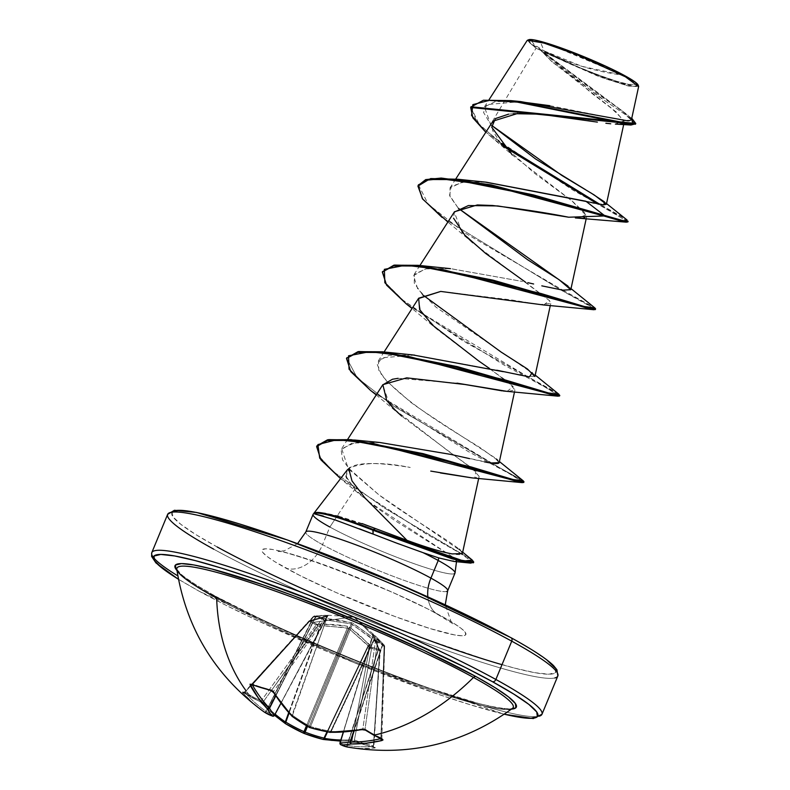 <?xml version="1.0" encoding="UTF-8"?>
<svg xmlns="http://www.w3.org/2000/svg" width="790" height="790" viewBox="0 0 790 790"><rect width="100%" height="100%" fill="white"/><g stroke="black" fill="none" stroke-linecap="round" stroke-linejoin="round"><path stroke-width="0.59" stroke-dasharray="3.95 2.96" d="M330.269 732.409A1.58 0.988 91.3 0 0 331.178 731.471L330.684 731.303A208.965 192.543 140.4 0 1 310.539 726.563L352.389 624.386L373.996 640.483A1.58 1.096 -45.4 0 1 375.783 639.851L380.622 642.942L353.782 616.802L313.818 622.323L353.782 616.802L380.622 642.942L384.078 644.995L375.803 636.394L372.446 633.985L379.585 649.597L371.399 647.069L359.983 635.525L349.743 627.23L347.462 626.273C340.401 624.979 331.375 624.219 320.375 623.981L316.158 624.939L317.185 624.357L310.263 620.545A1.58 0.918 83.1 0 0 309.907 620.486L309.216 621.404L310.263 620.545L328.334 615.469L323.051 615.232L313.877 616.457L314.746 615.943L322.932 618.471L322.024 618.975L323.801 620.219L322.932 618.471L325.727 618.491L338.495 620.002L352.3 622.915L374.964 639.13A1.58 0.602 129.3 0 0 373.67 639.93L330.684 731.303L373.67 639.93L373.996 640.483L331.178 731.471A209.587 150.86 -54.1 0 0 362.867 728.765A1.58 0.879 -100.6 0 1 362.61 729.456A1.58 0.879 -100.6 0 1 362.284 729.674A1.58 0.879 79.4 0 0 362.61 729.456A1.58 0.879 79.4 0 0 362.867 728.765L365.039 729.071A1.58 1.116 -56.7 0 0 365.424 730.158A1.58 1.116 123.3 0 1 365.039 729.071L377.501 642.231A1.58 0.652 -171.8 0 0 375.349 641.816L362.867 728.765A209.587 150.86 125.9 0 1 331.178 731.471L373.996 640.483L375.349 641.816L362.867 728.765L365.039 729.071A209.469 122.361 79.3 0 0 373.058 733.91A1.58 1.155 -61.2 0 0 373.551 735.046A1.58 1.155 118.8 0 1 373.058 733.91A209.469 122.361 79.3 0 0 381.145 737.929A1.58 1.195 -66 0 0 381.758 739.124A1.58 1.195 114 0 1 381.145 737.929A209.469 122.361 -100.7 0 1 373.058 733.91A209.469 122.361 -100.7 0 1 365.039 729.071L377.501 642.231L384.355 645.993L381.145 737.929L384.088 646.615L382.637 645.232L354.137 730.997L382.637 645.232L377.916 639.782L373.018 635.723L343.423 732.103L372.929 635.812L377.758 646.753M378.479 648.758L378.627 649.341A1.58 0.997 -35.8 0 0 378.746 648.205A1.58 0.997 -35.8 0 0 378.39 647.948L377.976 647.198A1.58 1.343 160.5 0 1 378.479 648.758A1.58 1.343 -19.5 0 0 377.976 647.198L372.544 634.271A1.58 1.422 147.9 0 1 372.929 635.812L372.929 635.812A1.58 1.422 -32.1 0 0 372.544 634.271L372.732 634.074A1.58 1.432 -58.5 0 1 373.018 635.723A1.58 1.432 121.5 0 0 372.732 634.074L382.271 643.218A1.58 1.392 139.5 0 0 382.054 643.02A1.58 1.392 -40.5 0 1 382.419 644.729A1.58 1.392 139.5 0 0 382.281 643.228L382.735 643.692A1.58 1.027 133.7 0 0 382.627 643.613A1.58 1.027 -46.3 0 1 382.745 643.702A1.58 1.027 -46.3 0 1 382.637 645.232A1.58 1.027 133.7 0 0 382.745 643.702L384.078 644.995A1.58 1.027 -46.2 0 1 384.187 645.094A1.58 1.027 -46.2 0 1 384.088 646.615L384.078 644.995L384.355 645.993A1.58 1.126 -57.3 0 0 384.078 644.995L377.146 641.194A1.58 1.185 114.6 0 1 377.501 642.231L377.146 641.194L375.349 641.816A1.58 1.096 -45.4 0 1 377.146 641.194L375.783 639.851A1.58 1.096 134.6 0 0 373.996 640.483L375.349 641.816L377.501 642.231L384.355 645.993L384.088 646.615L384.671 646.289L380.879 738.66A209.587 154.573 111.5 0 1 380.77 738.68A209.587 154.573 -68.5 0 0 380.879 738.66L384.088 646.615L382.419 644.729L353.742 731.056L382.419 644.729L373.018 635.723L340.036 742.916A208.965 69.569 105.1 0 0 346.948 745.217A208.965 69.569 -74.9 0 1 340.036 742.916L372.929 635.812L378.627 649.341L347.225 745.385L378.627 649.341L379.812 650.99L373.482 746.234A209.587 138.931 -79.5 0 1 347.225 745.385L378.479 648.758L346.948 745.217A1.58 1.491 -80.6 0 0 348.104 747.162L361.228 748.515L374.559 748.012L375.398 747.715L374.45 747.31A211.049 150.821 86 0 1 364.812 744.782A211.049 150.821 86 0 1 355.283 741.395A211.049 150.821 -94 0 0 364.812 744.782A1.58 1.067 -72.8 0 1 364.486 744.753A1.58 1.067 -72.8 0 1 363.864 743.321A209.469 149.685 86 0 1 354.404 739.963A1.58 1.047 111.9 0 0 354.907 741.346A1.58 1.047 111.9 0 0 355.283 741.395L350.898 740.704L340.52 741.05M373.67 639.93A1.58 0.602 -50.7 0 1 374.964 639.13L353.416 623.458L351.145 622.51L322.932 618.471L314.746 615.943L328.334 615.469L310.263 620.545A1.58 1.145 -65.7 0 0 309.305 621.177L245.078 692.04A209.469 138.625 137.5 0 0 261.184 700.898L316.158 624.939L309.305 621.177L245.078 692.04L309.216 621.404L311.349 621.147L266.042 711.365A209.587 150.86 125.9 0 1 244.91 692.356L308.939 620.989L244.673 691.892L243.113 692.317L259.752 701.471A1.58 1.136 113.6 0 1 259.436 701.234A211.049 139.672 -42.5 0 1 251.052 697.106A211.049 139.672 -42.5 0 1 243.202 692.317L242.411 691.991L242.955 692.86L253.007 703.159L262.102 710.506A211.167 152.006 125.9 0 1 242.955 692.86A1.58 1.086 139.4 0 0 244.91 692.356A1.58 1.086 -40.6 0 1 242.955 692.86M176.812 569.383A182.006 18.476 -157.5 0 0 216.658 598.178A211.167 154.455 -61.2 0 0 251.052 697.106A211.167 154.455 118.8 0 1 245.897 690.539M512.651 708.245A182.006 18.476 -157.5 0 1 395.602 677.553A182.006 18.476 -157.5 0 1 216.658 598.178A182.006 18.476 -157.5 0 0 384.059 673.208A182.006 18.476 -157.5 0 0 508.74 709.45M511.495 709.114A184.732 18.753 22.5 0 1 384.641 672.073A184.732 18.753 22.5 0 1 215.324 596.144L267.494 622.421L298.63 636.621L331.573 650.822L397.795 677.02L428.526 688.021L479.382 703.722L497.552 707.82L511.495 709.114M544.043 50.856L581.805 66.311L622.352 75.03L550.028 44.724L540.459 42.087L544.043 50.856A55.488 5.629 -157.5 0 0 549.129 53.552A55.488 5.629 -157.5 0 0 614.008 80.422A55.488 5.629 -157.5 0 0 622.352 75.03A422.334 308.92 118.8 0 1 581.805 66.311A422.334 308.92 118.8 0 1 544.043 50.856L534.326 44.803L532.055 41.514L537.575 41.485L550.028 44.724L567.536 50.738L587.434 58.608L622.352 75.03L632.059 81.084L634.331 84.372L628.82 84.402L616.358 81.163L598.85 75.149L578.961 67.278L544.043 50.856M638.537 86.021L625.443 76.818L565.245 50.224L538.582 41.593L527.108 40.557L536.015 48.249L490.649 124.366L491.647 125.403L490.649 124.366L536.015 48.249L540.656 50.343L536.015 48.249L527.404 40.28M528.312 40.023A59.497 6.044 -157.5 0 0 541.209 49.987A59.497 6.044 -157.5 0 0 600.005 76.038A59.497 6.044 -157.5 0 0 638.034 85.913L638.221 85.488M172.082 512.157A207.997 21.113 -157.5 0 0 217.171 546.966L244.248 561.157L275.917 576.552L310.974 592.539L348.064 608.527L422.63 638.034L488.25 660.568L514.497 668.093L534.958 672.705L548.843 674.226L555.627 672.596L555.034 667.886M438.193 614.739A33.595 24.569 118.8 0 1 427.834 596.865A33.595 24.569 -61.2 0 0 438.193 614.739M447.673 590.782A76.788 7.791 22.5 0 1 446.597 591.493A76.788 7.791 22.5 0 1 395.089 577.046A76.788 7.791 22.5 0 1 322.547 544.665A33.595 24.569 118.8 0 1 286.059 568.227A110.383 11.208 -157.5 0 0 429.908 628.514A110.383 11.208 -157.5 0 0 441.827 616.319A110.383 11.208 -157.5 0 0 297.968 556.032A110.383 11.208 -157.5 0 0 286.059 568.227A33.595 24.569 -61.2 0 0 322.547 544.665A76.788 7.791 22.5 0 1 305.789 532.006A76.788 7.791 22.5 0 0 322.547 544.665L329.855 527.029L337.231 515.88L329.855 527.029A76.788 7.791 -157.5 0 0 402.396 559.409A76.788 7.791 -157.5 0 0 453.904 573.846A76.788 7.791 -157.5 0 0 454.981 573.135M347.106 470.119L346.158 476.518L354.809 489.326L337.231 515.88L354.809 489.326L371.972 504.287L394.25 520.116L451.505 556.16L456.6 560.742L456.502 561.68M362.087 523.563L340.895 516.848L324.542 513.293L314.884 513.243C321.076 512.562 328.423 513.411 336.925 515.801M338.811 516.285L375.546 528.589M349.012 469.675L349.358 468.144C356.646 462.239 376.939 462.012 410.237 467.463C383.14 462.012 362.847 462.239 349.358 468.144L346.04 476.074M456.6 560.742L453.816 561.423M454.211 573.757A76.788 7.791 22.5 0 1 403.285 559.735A76.788 7.791 22.5 0 1 329.855 527.029A76.788 7.791 -157.5 0 1 313.255 514.122M394.664 542.394L373.097 534.109M170.61 512.424A211.167 21.429 -157.5 0 0 213.734 549.188A211.167 21.429 -157.5 0 0 413.219 638.231A211.167 21.429 -157.5 0 0 554.856 677.948A211.167 21.429 22.5 0 1 413.219 638.231A211.167 21.429 22.5 0 1 213.734 549.188M538.997 716.234A211.167 21.429 22.5 0 1 397.36 676.526A211.167 21.429 22.5 0 1 197.875 587.474A211.167 21.429 -157.5 0 0 397.36 676.526A211.167 21.429 -157.5 0 0 538.997 716.234M635.535 123.813L626.697 115.508L604.399 100.37L551.114 60.919L540.656 50.343L593.26 94.464L616.2 111.933L624.248 121.917L621.997 123.674M621.167 123.862L618.126 124.119M617.059 124.129L615.351 124.089M605.861 123.25L610.739 123.773M597.388 122.114L593.971 121.611M588.056 120.712L583.445 120.011M577.174 119.053L572.454 118.342M566.005 117.404L560.841 116.683M554.58 115.873L549.297 115.251M532.282 113.74L526.979 113.493M522.437 113.405L517.717 113.454M492.97 121.137L492.535 130.528L500.584 143.099L534.573 173.286L571.713 200.749L586.773 216.065L584.738 217.704M583.919 217.892L581.104 218.149M578.892 218.139L578.142 218.109M454.477 211.76L453.549 218.198M525.459 282.129L549.494 300.635L550.758 303.459L539.61 304.594L511.327 299.914L440.721 291.421M418.433 298.571L420.537 311.102L437.512 329.687L478.661 360.941L507.96 381.837L514.942 389.924L507.94 391.435M503.22 391.001L502.213 390.872M394.763 409.645L448.868 451.574L471.275 467.591L479.135 476.37L474.81 477.96L472.045 477.891M349.348 468.164L351.728 480.429L364.536 497.473M462.397 553.474L460.205 550.117C449.125 540.251 404.964 514.685 378.795 494.738L347.926 467.581L341.665 448.7L355.283 442.548L381.768 442.657L450.823 454.418M450.883 454.428L490.827 463.009M499.162 462.644L494.481 457.519C463.197 436.988 410.849 403.888 408.193 399.997L386.666 381.096L378.766 370.243L378.41 360.793L389.105 355.382L412.992 354.967M503.289 371.695L522.97 375.922L534.86 376.445M422.611 294.798L414.296 283.205L414.217 274.347L426.264 268.719L451.13 268.719L522.615 281.487L450.478 268.659L425.148 268.896L413.555 275.671L417.713 288.943L436.041 307.201L535.205 375.092M527.809 282.662L533.625 283.985M458.427 208.343L450.014 196.522L450.033 187.882L462.041 182.263L485.514 182.135M585.864 201.223L590.703 202.378M594.04 203.149L597.793 203.948M600.242 204.403L603.244 204.827M520.689 101.584L486.719 104.606L483.549 112.457L490.649 124.366L484.408 106.907L495.241 101.643L516.107 101.219M550.067 105.722L624.811 120.673L631.437 119.754L622.481 110.946L598.07 94.306L543.283 51.982L603.422 78.151L628.623 86.12L638.626 86.614M632.109 118.698L540.903 50.451L552.013 61.748L610.956 107.707L624.159 120.702L615.035 124.079M543.362 114.619L537.951 114.135M513.342 113.671L508.612 114.155M503.704 146.565L491.795 137.371L512.216 154.88L572.641 201.45L586.605 214.683L577.895 218.099M627.615 221.496L597.447 203.879M491.795 137.371L485.82 132.246L573.145 190.272L612.872 212.411L627.813 222.01M631.072 118.46L627.823 115.083L540.982 50.55L597.99 96.074L625.522 114.659L635.476 124.208M628.119 221.289L620.94 216.114L599.896 204.343L627.102 220.045M501.107 143.701L476.617 121.858L470.968 106.749M627.981 120.88L628.968 120.86M631.447 119.705L631.358 119.033M638.616 86.268L628.504 86.09L597.398 75.919L543.283 51.982L627.823 115.083M470.83 107.114L479.57 125.176L511.653 151.295L599.896 204.343M590.811 192.869L585.43 189.62M446.597 591.493A76.788 7.791 22.5 0 1 395.089 577.046A76.788 7.791 22.5 0 1 322.547 544.665M547.105 660.262L532.144 650.032L510.705 637.579A207.997 21.113 -157.5 0 1 502.006 664.667M483.638 623.379L451.969 607.994M305.256 546.512L270.654 534.129M213.389 516.453L192.928 511.841M172.26 511.95L172.842 516.66L180.772 524.284L195.742 534.514L217.171 546.966M441.827 616.319L453.203 622.925L461.143 628.356L465.35 632.395L465.666 634.903L462.071 635.762L454.694 634.953L429.908 628.514L395.089 616.556L335.829 592.421L300.417 575.762L274.683 561.621L266.734 556.19L262.527 552.151L262.221 549.643L265.815 548.783L273.182 549.583L284.044 552.032L314.43 561.413L332.797 567.99L392.047 592.125L427.459 608.784L441.827 616.319M398.594 543.866L438.726 557.908L453.845 561.423L446.35 552.763L367.646 500.88L354.809 489.326L346.692 478.078M430.748 471.097L440.425 472.953M471.956 477.881L474.81 477.96L475.807 471.403L401.705 416.142L376.247 394.941M389.48 403.976L382.686 384.928M398.081 378.321L457.035 383.15M507.062 391.376L513.233 386.577L489.652 368.584M543.579 304.97L549.494 300.635L473.329 243.231M464.866 235.193L462.703 232.892M461.992 232.092L454.25 212.115M442.064 217.408L560.466 289.762L595.038 309.068M406.267 303.874L559.221 395.523M370.471 390.349L523.414 481.979M473.447 562.786L461.548 554.067L427.281 534.455L340.559 478.641L424.99 533.141L459.355 552.773L473.407 562.352M418.424 184.83L428.289 204.314L464.668 232.833L562.826 290.147L464.678 232.833L428.289 204.324L418.424 184.84M562.836 290.157L594.831 307.903L562.836 290.157M382.617 271.296L386.221 283.561L403.789 300.931L467.078 343.206L553.03 390.645L559.794 395.336M523.207 480.814L491.212 463.068L393.687 406.178L357.169 377.748L346.662 358.127L357.169 377.748L393.687 406.178L491.212 463.068L523.197 480.804M472.252 560.08L384.365 508L333.341 471.63L319.496 456.679L316.918 445.846L319.486 456.669L333.321 471.62L384.315 507.96L472.232 560.061M523.681 482.512L508.918 473.427L468.361 451.594L370.54 390.408M559.498 396.057L544.715 386.952L504.139 365.118L406.327 303.933M595.305 309.601L586.417 303.716L560.466 289.762L442.133 217.467M486.275 182.204L463.977 182.006L451.288 186.381L449.569 195.387L458.417 208.343M571.022 288.636L567.98 286.089L570.805 289.624M496.752 370.204L414.691 355.125L381.777 357.801L377.304 364.634L381.58 374.964C409.487 408.104 472.618 441.709 483.441 449.994L499.399 461.548M497.838 460.363L499.053 462.891M484.438 461.854L469.517 458.615M379.664 442.469L352.172 443.072L341.122 449.717L342.554 459.869L350.849 470.85L378.795 494.738L462.683 552.161M460.205 550.117C464.806 554.313 462.15 555.577 452.236 553.918M559.024 394.368L461.202 339.71L402.337 299.726L386.093 283.383L382.478 271.661M323.268 516.028L359.49 528.846M528.362 39.964L530.801 43.489L541.209 49.987L558.017 58.45L578.655 67.594L618.758 82.476L632.119 85.952L638.034 85.922M198.902 591.078L225.98 605.268L257.649 620.663L329.795 652.639L367.488 667.994L438.964 694.529L469.981 704.68L504.306 714.209A207.997 21.113 22.5 0 1 198.902 591.078L178.471 579.248M176.99 570.548L182.994 575.999L196.285 585.084L215.324 596.144A184.732 18.753 22.5 0 1 176.99 570.548M323.11 739.45A1.58 1.145 100.2 0 1 322.922 739.391A210.545 191.229 -68.2 0 1 303.864 733.337A210.545 197.717 113.9 0 1 285.565 723.729A1.58 0.543 -59.1 0 1 285.506 723.709A1.58 1.057 124.3 0 0 285.565 723.729A1.58 1.057 -55.7 0 1 285.417 723.65M274.604 715.296L259.436 701.234L263.001 703.87A211.167 155.739 -68.5 0 0 285.565 723.729M274.545 715.414L326.833 616.496L274.387 715.404A208.965 85.113 120.6 0 1 266.398 711.454L311.892 620.861L326.922 616.407L280.865 703.278L326.922 616.407L315.832 616.832A1.58 1.442 81.4 0 1 317.363 615.914A1.58 1.442 -98.6 0 0 315.832 616.832L275.73 696.03L315.832 616.832L275.522 695.714L315.358 617.039L313.492 617.039L252.306 684.782L313.906 616.467L321.994 618.965A1.58 1.096 -69 0 1 322.932 618.471A1.58 1.096 111 0 0 321.994 618.965A1.58 0.672 35.2 0 1 322.024 618.975A1.58 1.057 -69.7 0 1 322.932 618.471A1.58 1.175 89 0 1 323.801 620.219A1.58 0.672 -144.8 0 0 322.024 618.975A1.58 0.672 -144.8 0 0 321.994 618.965L271.819 690.016A209.469 133.411 148.2 0 1 252.8 684.14L313.906 616.467L321.994 618.965L271.819 690.016L273.577 691.349L323.801 620.219L325.569 620.189A1.58 1.175 -90.9 0 0 324.7 618.442A1.58 1.175 89.1 0 1 325.569 620.189L326.151 620.012A1.58 0.721 -84.4 0 0 325.727 618.491A1.58 0.721 95.6 0 1 326.151 620.012L292.053 715.078A209.587 138.931 -79.5 0 1 273.577 691.349L323.801 620.219L326.151 620.012L351.274 623.922A1.58 0.701 -74.8 0 0 351.145 622.51A1.58 0.701 105.2 0 1 351.274 623.922L352.389 624.386A1.58 0.583 -59.9 0 1 353.416 623.458A1.58 0.583 120.1 0 0 352.389 624.386L310.539 726.563L309.423 726.099L351.274 623.922L309.423 726.099A208.965 186.104 -90.6 0 1 292.498 715.296L326.151 620.012L351.274 623.922L370.757 637.57M315.832 616.832L315.358 617.039A1.58 1.116 90.2 0 1 316.622 615.953A1.58 1.116 -89.8 0 0 315.358 617.039L313.492 617.039A1.58 1.116 90.1 0 1 314.746 615.943A1.58 1.116 -89.9 0 0 313.492 617.039L313.877 616.457A1.58 1.076 -76 0 1 314.746 615.943A1.58 1.037 103.5 0 0 313.906 616.467A1.58 0.504 -137.9 0 0 313.877 616.457A1.58 0.504 -137.9 0 0 313.373 616.447A1.58 0.504 -137.9 0 0 313.492 617.039L252.306 684.782A209.587 142.644 113.9 0 0 252.375 684.89A209.587 142.644 -66.1 0 1 252.306 684.782L252.8 684.14A209.469 133.411 -31.8 0 0 271.819 690.016L273.577 691.349A209.587 138.931 100.5 0 0 292.053 715.078L292.498 715.296A208.965 186.104 89.4 0 0 309.423 726.099L310.539 726.563A208.965 192.543 -39.6 0 0 330.684 731.303L331.178 731.471L330.23 732.281M323.011 739.42A1.58 0.662 104.3 0 1 322.922 739.391A211.167 143.721 113.9 0 0 350.898 740.704A1.58 1.086 -94.5 0 0 351.303 740.773A1.58 1.086 -94.5 0 0 352.222 739.667A1.58 1.086 85.5 0 1 351.303 740.773A1.58 1.086 85.5 0 1 350.898 740.704L355.283 741.395A1.58 1.047 -68.1 0 1 354.907 741.346A1.58 1.047 -68.1 0 1 354.404 739.963L352.222 739.667L369.503 647.81L371.665 648.205L354.404 739.963A209.469 149.685 -94 0 0 363.864 743.321A209.469 149.685 -94 0 0 373.433 745.829L379.753 650.693L371.665 648.205L354.404 739.963L352.222 739.667A209.587 142.644 -66.1 0 1 340.846 739.993A209.587 142.644 113.9 0 0 352.222 739.667L369.503 647.81L368.16 645.578L327.021 731.826L368.16 645.578L348.578 628.297L347.462 627.833L306.441 725.793L347.462 627.833L320.641 625.66L289.051 713.182L320.641 625.66L319.999 625.897L288.656 712.738L319.999 625.897L317.955 626.203L262.922 702.251A209.587 154.573 -68.5 0 0 275.177 714.209A209.587 154.573 111.5 0 1 262.922 702.251L261.184 700.898L316.188 624.949L317.955 626.203L262.922 702.251A1.58 1.007 138.1 0 0 262.724 703.683A1.58 1.007 138.1 0 0 263.001 703.87A1.58 1.007 -41.9 0 1 262.724 703.683A1.58 1.007 -41.9 0 1 262.922 702.251L261.184 700.898A1.58 1.136 113.6 0 1 259.772 701.481A1.58 1.136 -66.4 0 0 261.184 700.898A209.469 138.625 -42.5 0 1 245.078 692.04L244.91 692.356A209.587 150.86 -54.1 0 0 266.042 711.365L311.892 620.861L266.042 711.365A1.58 1.096 -55.5 0 1 264.255 712.027L264.255 712.027A1.58 1.096 124.5 0 0 266.042 711.365L266.398 711.454A1.58 1.442 -56.4 0 1 264.275 712.047M309.285 621.157A1.58 1.175 115.6 0 1 310.263 620.545L317.185 624.357L320.375 623.981A1.58 0.504 -88.4 0 1 320.641 625.66A1.58 0.504 91.6 0 0 320.375 623.981L347.462 626.273A1.58 0.533 -79.4 0 1 347.462 627.833A1.58 0.533 100.6 0 0 347.462 626.273L349.743 627.23A1.58 0.652 -54.7 0 0 348.578 628.297A1.58 0.652 125.3 0 1 349.743 627.23L369.611 644.61A1.58 0.622 -45.4 0 0 368.16 645.578A1.58 0.622 134.6 0 1 369.611 644.61L370.322 645.45A1.58 1.067 -33.7 0 0 368.416 646.19A1.58 1.067 146.3 0 1 370.322 645.45L371.399 647.069A1.58 1.067 -33.7 0 0 369.503 647.81L371.399 647.069L371.665 648.205A1.58 1.086 102.9 0 0 371.399 647.069L379.585 649.597A1.58 1.047 -68.7 0 1 379.753 650.693L379.812 650.99A1.58 0.997 -35.8 0 0 379.941 649.854A1.58 0.997 -35.8 0 0 379.585 649.597L378.39 647.948A1.58 0.997 144.2 0 1 378.746 648.205A1.58 0.997 144.2 0 1 378.627 649.341L380.227 650.881L373.482 746.234L379.753 650.693L369.503 647.81L368.416 646.19L327.524 731.925L368.416 646.19L348.578 628.297L307.498 726.405L348.578 628.297L324.483 625.779M348.104 747.162A1.58 1.185 99.9 0 1 347.225 745.385A1.58 1.185 -80.1 0 0 348.104 747.162A1.58 1.491 99.4 0 1 346.948 745.217L347.225 745.385A209.587 138.931 100.5 0 0 373.482 746.234L373.433 745.829A1.58 1.086 102.3 0 0 374.184 747.301A1.58 1.086 102.3 0 0 374.45 747.31L374.559 748.012A211.167 139.978 -79.5 0 1 348.104 747.162A210.545 70.093 -74.9 0 1 347.699 747.093M308.939 620.989L309.917 620.476A1.58 0.918 83.1 0 0 309.216 621.404L311.349 621.147A1.58 0.918 -96.9 0 1 312.04 620.219A1.58 0.918 -96.9 0 1 312.386 620.288A1.58 0.918 83.1 0 0 312.04 620.219A1.58 0.918 83.1 0 0 311.349 621.147L311.892 620.861A1.58 1.294 -110.1 0 1 313.284 620.091A1.58 1.294 69.9 0 0 311.892 620.861L326.833 616.496A1.58 1.373 -97.7 0 1 328.146 615.657A1.58 1.373 82.3 0 0 326.833 616.496L326.922 616.407A1.58 1.481 102.2 0 1 328.334 615.469A1.58 1.481 -77.8 0 0 326.922 616.407L326.922 616.407M313.877 616.457L326.24 615.193L353.782 616.802L375.803 636.394L384.078 644.995M379.585 649.597L378.529 647.84C375.665 640.256 376.445 641.44 372.821 634.587L343.265 732.113M379.812 650.99L373.897 746.066L374.598 747.409L364.506 744.753A1.58 1.067 107.2 0 0 364.812 744.782A211.049 150.821 -94 0 0 374.45 747.31A1.58 1.086 -77.7 0 1 374.184 747.301A1.58 1.086 -77.7 0 1 373.433 745.829A209.469 149.685 86 0 1 363.864 743.321A1.58 1.067 107.2 0 0 364.486 744.753L351.283 740.773L340.5 741.119M320.641 625.66L319.999 625.897A1.58 0.988 81.3 0 0 319.229 624.041A1.58 0.988 -98.7 0 1 319.999 625.897L317.955 626.203A1.58 0.988 81.3 0 0 317.185 624.357A1.58 0.988 -98.7 0 1 317.955 626.203L316.188 624.949A1.58 1.136 121.8 0 1 317.185 624.357A1.58 1.175 -56.6 0 0 316.158 624.939L309.305 621.177A1.58 1.145 114.3 0 1 310.263 620.545M340.737 744.703A1.58 1.491 117.2 0 1 340.036 742.916M373.482 746.234A1.58 1.165 -96.1 0 0 374.559 748.012A1.58 1.165 83.9 0 1 373.482 746.234L373.482 746.234M381.145 737.929L380.879 738.66L381.145 737.929M331.178 731.471L329.874 732.271M309.868 727.59A1.58 0.523 106.3 0 0 310.539 726.563L309.571 727.501L309.423 726.099A1.58 0.642 -60.6 0 0 309.354 727.462M292.29 716.579A1.58 0.602 125.7 0 1 292.28 716.57A1.58 0.602 125.7 0 1 292.498 715.296L292.517 716.619L292.053 715.078A1.58 1.076 -44.3 0 0 292.073 716.382M292.517 716.619L292.053 715.078M273.389 692.395A1.58 0.958 148 0 1 273.31 691.961A1.58 0.958 148 0 1 273.577 691.349A1.58 0.958 -32 0 0 273.31 691.951A1.58 0.958 -32 0 0 273.389 692.395M271.296 690.46A1.58 1.027 103 0 0 271.819 690.016A1.58 1.027 -77 0 1 271.296 690.46M243.271 692.366A211.049 139.672 137.5 0 0 251.052 697.106A211.049 139.672 137.5 0 0 259.436 701.234A1.58 1.136 -66.4 0 0 259.772 701.481L274.584 715.325M245.078 692.04A1.58 1.175 124.1 0 1 243.202 692.317A1.58 1.175 -55.9 0 0 245.078 692.04L245.078 692.04M251.585 684.584A1.58 1.106 111.6 0 0 252.8 684.14A1.58 1.106 -68.4 0 1 251.585 684.584M252.247 684.841A1.58 1.037 -29.5 0 0 252.306 684.782L252.8 684.14L252.306 684.782A1.58 1.037 150.5 0 1 252.247 684.841M264.314 712.067A1.58 1.442 123.6 0 0 266.398 711.454A208.965 85.113 -59.4 0 0 274.387 715.404A1.58 1.442 -70.9 0 1 272.649 716.175M176.802 569.313L181.739 574.794C187.99 580.097 199.297 587.256 215.64 596.282C266.892 624.831 369.453 668.735 438.746 691.448C489.198 709.272 517.43 710.24 512.503 708.363L512.493 708.363M178.481 579.317L198.586 590.94L354.424 662.79L504.237 714.249M297.563 543.658L284.43 550.729L278.031 551.479C286.019 549.307 400.905 592.263 438.44 614.877L453.539 624.179L450.922 621.207L445.254 604.834M624.248 121.917L623.685 124.534M455.741 179.014L450.033 187.882M586.773 216.065L586.229 218.573M419.925 265.47L414.217 274.347M550.758 303.459L550.324 305.424M384.108 351.925L378.41 360.793M514.942 389.924L514.517 391.88M347.659 439.378L341.665 448.7M479.135 476.37L478.701 478.345M484.408 106.907L489.04 99.708M552.013 61.748L551.114 60.919M606.532 203.563L604.439 201.855M363.38 497.335L340.934 478.938M437.512 329.687L412.054 308.485M472.785 242.747L447.871 222.03M548.813 53.394C565.65 62.459 596.164 75.08 614.264 80.501M384.187 645.084L384.671 646.279L381.847 739.173M313.373 616.447L251.418 684.525M280.924 703.367L327.949 615.657L309.917 620.476M379.931 649.844L380.227 650.881"/><path stroke-width="1.19" d="M508.74 709.45A182.006 18.476 -157.5 0 0 473.496 677.455A211.167 154.455 118.8 0 1 374.233 735.135A211.049 123.28 -100.7 0 1 366.155 730.266L361.8 729.545A211.167 152.006 125.9 0 1 329.874 732.271A210.545 193.994 140.4 0 1 309.571 727.501A210.545 187.507 -90.6 0 1 292.517 716.619A211.167 139.978 -79.5 0 1 273.903 692.712L270.308 690.105A211.049 134.428 148.2 0 1 251.141 684.189L250.233 685.404A211.167 143.721 113.9 0 0 267.336 708.847A210.545 73.816 115.7 0 0 272.293 715.997A1.58 1.442 109.1 0 0 272.649 716.175L272.649 716.175A1.58 1.442 -70.9 0 1 272.293 715.997A210.545 85.755 120.6 0 1 264.235 712.017A1.58 1.442 123.6 0 0 264.275 712.047A1.58 1.442 -56.4 0 1 264.235 712.017A1.58 1.096 124.5 0 0 264.255 712.027L264.255 712.027A211.167 152.006 125.9 0 1 262.102 710.506L264.235 712.017A210.545 85.755 -59.4 0 0 272.293 715.997A210.545 73.816 -64.3 0 1 267.336 708.847L258.221 697.827L250.015 684.199L270.308 690.105L273.903 692.712L282.751 705.401L292.517 716.619A210.545 187.507 89.4 0 0 309.571 727.501A210.545 193.994 -39.6 0 0 329.874 732.271L345.655 731.757L361.8 729.545L366.155 730.266A211.049 123.28 79.3 0 0 374.233 735.135A211.049 123.28 79.3 0 0 382.39 739.183A1.58 1.195 114 0 1 381.758 739.124A1.58 1.195 -66 0 0 382.39 739.183A211.049 123.28 -100.7 0 1 374.233 735.135A1.58 1.155 118.8 0 1 373.551 735.046A1.58 1.155 -61.2 0 0 374.233 735.135A211.167 154.455 -61.2 0 0 473.496 677.455A182.006 18.476 -157.5 0 0 285.506 594.751A182.006 18.476 -157.5 0 0 176.812 569.383M512.651 708.245A182.006 18.476 -157.5 0 0 473.496 677.455A3.17 2.321 118.8 0 1 476.015 676.615A184.732 18.753 22.5 0 1 511.495 709.114L515.91 707.721L515.386 703.535L508.345 696.77L495.054 687.675L476.015 676.615L423.845 650.348L359.776 621.947L293.554 595.749L262.813 584.748L211.957 569.047L193.787 564.949L181.453 563.596L175.429 565.048L175.953 569.235L176.99 570.548A184.732 18.753 22.5 0 1 274.377 588.777A184.732 18.753 22.5 0 1 476.015 676.615A3.17 2.321 -61.2 0 0 473.496 677.455A182.006 18.476 -157.5 0 0 296.941 598.978A182.006 18.476 -157.5 0 0 178.046 567.023A182.006 18.476 -157.5 0 0 216.658 598.178A211.167 154.455 118.8 0 0 245.897 690.539M178.471 579.248A207.997 21.113 22.5 0 1 235.509 572.582A207.997 21.113 22.5 0 1 492.437 681.691A3.17 2.321 -61.2 0 0 495.873 679.469A211.167 21.429 -157.5 0 0 296.388 590.416A211.167 21.429 -157.5 0 0 154.751 550.709A211.167 21.429 -157.5 0 0 177.859 575.91A211.167 21.429 22.5 0 1 154.751 550.709A211.167 21.429 22.5 0 1 296.388 590.416A211.167 21.429 22.5 0 1 495.873 679.469L511.742 641.174A3.17 2.321 -61.2 0 0 511.051 637.727A3.17 2.321 118.8 0 1 511.051 637.727A3.17 2.321 118.8 0 1 511.742 641.174A211.167 21.429 -157.5 0 0 312.248 552.131A211.167 21.429 -157.5 0 0 170.61 512.424A211.167 21.429 22.5 0 1 312.248 552.131A211.167 21.429 22.5 0 1 511.742 641.174L495.873 679.469A211.167 21.429 22.5 0 1 538.997 716.234A211.167 21.429 -157.5 0 0 495.873 679.469A3.17 2.321 118.8 0 1 492.437 681.691A207.997 21.113 22.5 0 1 504.306 714.209L516.69 716.816L530.574 718.337L537.348 716.708L536.765 711.997L528.836 704.374L513.865 694.143L492.437 681.691L465.369 667.491L398.634 636.108L361.543 620.13L323.851 604.765L252.375 578.24L221.358 568.089L195.11 560.564L174.659 555.953L160.765 554.432L153.991 556.061L154.573 560.772L162.503 568.395L178.471 579.248M527.404 40.28L543.974 43.075L577.293 54.846L625.443 76.818L625.176 75.899A59.497 6.044 -157.5 0 0 571.476 51.765A59.497 6.044 -157.5 0 0 530.218 39.5A59.497 6.044 -157.5 0 0 528.312 40.023M483.638 623.379L510.705 637.579A207.997 21.113 -157.5 0 0 304.12 546.087A207.997 21.113 -157.5 0 0 172.082 512.157M213.734 549.188A211.167 21.429 22.5 0 1 170.61 512.424M313.097 514.369L305.789 532.006A76.788 7.791 22.5 0 1 306.866 531.295A76.788 7.791 22.5 0 1 358.374 545.742A76.788 7.791 22.5 0 1 430.915 578.122A33.595 24.569 -61.2 0 0 427.834 596.865A33.595 24.569 118.8 0 1 430.915 578.122A76.788 7.791 22.5 0 1 447.673 590.782L445.254 604.834M349.348 468.164L347.106 470.119L313.205 514.181M329.855 527.029A76.788 7.791 22.5 0 1 313.334 514.043M336.925 515.801L338.811 516.285M364.536 497.473L406.959 540.301L375.546 528.589L406.959 540.301L364.96 497.947L352.004 480.932L349.012 469.675M453.816 561.423L438.726 557.908L438.223 560.475A76.788 7.791 22.5 0 1 454.211 573.757M447.673 590.782L454.981 573.135A76.788 7.791 -157.5 0 0 438.223 560.475L430.915 578.122L438.223 560.475A76.788 7.791 -157.5 0 0 422.986 552.644L394.664 542.394M473.407 562.352L470.662 563.122L451.9 558.747L372.85 530.199L373.097 534.109L335.069 519.899L314.618 513.915L323.268 516.028M554.856 677.948A211.167 21.429 -157.5 0 0 511.742 641.174A211.167 21.429 22.5 0 1 554.856 677.948M621.997 123.674L621.167 123.862M618.126 124.119L617.059 124.129M615.351 124.089L630.963 125.027L635.535 123.813M610.739 123.773L605.861 123.25M543.362 114.619L597.388 122.114M593.971 121.611L588.056 120.712M583.445 120.011L577.174 119.053M572.454 118.342L566.005 117.404M560.841 116.683L554.58 115.873M549.297 115.251L532.282 113.74M526.979 113.493L522.437 113.405M517.717 113.454L492.97 121.137L455.741 179.014M584.738 217.704L583.919 217.892M581.104 218.149L578.892 218.139M578.142 218.109L575.327 217.931M454.25 212.115L468.431 205.548L497.789 205.953L568.701 217.22C546.621 212.836 521.222 208.925 492.526 205.489L477.348 204.946L454.477 211.76L419.925 265.47M453.549 218.198L464.826 235.153L485.662 253.442L525.459 282.129M418.433 298.571L440.721 291.421L418.661 298.225L419.618 309.532L432.624 325.213L478.661 360.941L489.652 368.584M507.94 391.435L503.22 391.001M502.213 390.872L464.875 384.493L406.692 377.847L382.854 384.671L386.675 400.451L394.763 409.645L389.48 403.976M472.045 477.891L430.748 471.097M452.236 553.918C441.709 552.062 426.62 547.519 406.959 540.301C426.432 547.45 441.531 551.983 452.236 553.918L462.397 553.474L478.701 478.345M469.517 458.615L450.883 454.428M490.827 463.009L499.162 462.644L514.517 391.88M412.992 354.967L503.289 371.695M534.86 376.445L527.404 368.969L501.038 352.014L422.611 294.798M533.625 283.985L527.809 282.662M570.805 289.624L563.013 290.177L541.802 285.852L562.875 290.157L570.785 289.733L559.093 279.709L527.394 259.584L458.427 208.343M485.514 182.135L603.817 204.877L604.439 201.855L590.811 192.869M590.703 202.378L594.04 203.149M597.793 203.948L600.242 204.403M603.244 204.827L606.374 204.304L594.347 195.051L562.006 175.558L491.647 125.403L535.551 158.958L585.43 189.62M516.107 101.219L549.81 105.672M631.437 119.754L638.626 86.614L625.443 76.818L625.176 75.899L608.379 67.436L566.41 49.849L547.638 43.411L534.277 39.934L528.362 39.964M537.951 114.135L513.342 113.671M508.612 114.155L495.389 118.579L491.726 127.23L512.216 154.88M442.133 217.467L422.393 198.705L418.127 185.551L425.405 180.317L440.869 178.777L490.847 185.561L603.827 215.986L604.133 215.265L621.73 220.39L628.119 221.289L627.813 222.01L621.434 221.111L603.827 215.986L568.701 217.22L603.827 215.986L626.47 222.188L575.357 217.931M626.47 222.188L627.615 221.496M597.447 203.879L503.704 146.565M470.672 107.47L470.968 106.749L635.772 123.487L635.476 124.208L470.672 107.47L472.874 117.838L485.82 132.246L471.561 115.439L472.854 104.626L489.217 100.409L517.262 102.117L630.963 125.027M599.896 204.343L501.107 143.701M635.772 123.487L632.109 118.698M631.733 118.382L632.75 124.376L510.933 100.626L520.689 101.584L627.981 120.88M628.968 120.86L631.447 119.705M631.358 119.033L631.072 118.46M510.933 100.626L483.391 100.241L470.83 107.114M606.532 203.563L627.102 220.045L624.307 221.022L604.133 215.265L585.864 201.223L486.275 182.204L457.894 179.251L533.418 194.883L604.133 215.265L491.153 184.84L441.166 178.056L425.701 179.597L418.127 185.551M297.563 543.658L305.789 532.006A76.788 7.791 22.5 0 1 306.866 531.295A76.788 7.791 22.5 0 1 358.374 545.742A76.788 7.791 22.5 0 1 430.915 578.122A76.788 7.791 22.5 0 1 446.597 591.493M438.223 560.475L438.726 557.908L422.986 552.644A76.788 7.791 22.5 0 1 438.223 560.475M555.034 667.886L547.105 660.262M451.969 607.994L379.822 576.019L305.256 546.512M270.654 534.129L239.627 523.977L213.389 516.453M192.928 511.841L179.044 510.32L172.26 511.95M217.171 546.966A207.997 21.113 -157.5 0 0 502.006 664.667M359.49 528.846L398.594 543.866M346.692 478.078L346.04 476.074M349.358 468.144L350.069 467.581M440.425 472.953L471.956 477.881L522.447 482.66L373.344 443.486L336.826 439.734L317.916 444.572L319.693 458.141L340.559 478.641L320.947 459.879L316.622 446.567L327.238 440.524L350.671 440.376L422.788 454.349L515.732 481.09L523.681 482.512L523.977 481.791L516.028 480.369L423.084 453.628L350.977 439.655L327.534 439.803L316.918 445.846L328.709 439.615L354.898 440.05L470.86 466.86L512.927 479.5L523.207 480.814L499.399 461.548M401.705 416.142L394.763 409.645M382.686 384.928L392.462 379.249L398.081 378.321M457.035 383.15L507.062 391.376M440.721 291.421L543.579 304.97L594.07 309.739L444.029 269.864L405.448 265.243L384.345 269.341L384.858 282.731L406.267 303.874L412.054 308.485M472.785 242.747L464.866 235.193M462.703 232.892L461.992 232.092M585.864 201.223L604.133 215.265L603.827 215.986L530.722 194.972L453.924 179.577L428.782 179.547L417.92 186.124L422.729 199.139L447.871 222.03M595.038 309.068L594.07 309.739M559.221 395.523L558.254 396.205L408.203 356.31L369.611 351.698L348.528 355.806L349.052 369.197L370.471 390.349L376.247 394.941M523.414 481.979L522.447 482.66M382.478 271.661L394.556 265.075L422.107 265.716L541.13 293.544L584.185 306.481L594.84 307.912L595.611 308.88L587.533 307.428L493.256 280.203L418.591 265.331L393.864 265.183L382.321 272.017L393.568 265.904L418.295 266.052L492.96 280.924L587.227 308.149L595.305 309.601L595.611 308.88M370.54 390.408L350.78 371.636L346.504 358.482L357.742 352.36L382.459 352.508L457.114 367.37L551.41 394.595L559.498 396.057L559.794 395.336L551.706 393.884L457.41 366.649L382.755 351.787L358.038 351.639L346.662 358.127L358.739 351.54L386.28 352.172L505.333 380L548.388 392.936L559.024 394.368L535.205 375.092M523.197 480.804L523.977 481.791M472.232 560.061L473.743 562.065L458.783 559.863L373.147 529.478L372.85 530.199L458.486 560.584L473.447 562.786L473.743 562.065M406.327 303.933L386.587 285.16L382.321 272.017M458.417 208.343L567.98 286.089M532.164 372.554L529.458 376.929L496.752 370.204M496.357 459.01L497.838 460.363M499.053 462.891L498.964 463.009C497.819 464.007 492.98 463.621 484.438 461.854M450.823 454.418L379.664 442.469L354.898 440.05M459.079 549.119L460.205 550.117M373.097 534.109L373.147 529.478L375.546 528.589L373.147 529.478L463.602 561.019L472.252 560.08L462.683 552.161M418.424 184.84L430.728 178.57L457.894 179.251M372.85 530.199A73.194 7.426 -157.5 0 0 314.618 513.915A73.194 7.426 22.5 0 1 372.85 530.199M373.147 529.478A73.194 7.426 -157.5 0 0 314.884 513.243A73.194 7.426 22.5 0 1 321.332 512.799A73.194 7.426 22.5 0 1 373.147 529.478M375.546 528.589L362.087 523.563M638.221 85.488A59.497 6.044 -157.5 0 0 625.176 75.899L635.595 82.397L638.034 85.922M638.123 85.024L638.616 86.268M340.036 742.916L340.036 742.916A1.58 1.491 -62.8 0 0 341.142 744.851A210.545 89.477 -70.3 0 0 351.204 743.992A211.167 155.739 -68.5 0 0 381.847 740.556L382.39 739.183L383.002 739.934L381.847 740.556L366.442 743.173L351.204 743.992A210.545 89.477 109.7 0 1 341.142 744.851A210.545 70.093 105.1 0 0 347.748 747.093M340.52 741.05L322.922 739.391A1.58 0.662 -75.7 0 0 323.011 739.42A1.58 0.662 -75.7 0 0 324.009 738.137L327.021 731.826L324.453 738.354A209.587 142.644 113.9 0 0 340.846 739.993A209.587 142.644 -66.1 0 1 324.453 738.354L327.524 731.925L324.453 738.354A1.58 1.145 100.2 0 1 323.11 739.45A1.58 1.145 -79.8 0 0 324.453 738.354L324.009 738.137A1.58 0.662 104.3 0 1 323.011 739.42L303.913 733.367A1.58 0.662 110.9 0 1 303.913 733.367A1.58 0.662 -69.1 0 0 305.098 732.133A208.965 189.797 111.8 0 0 324.009 738.137A208.965 189.797 -68.2 0 1 305.098 732.133L307.498 726.405L305.098 732.133A1.58 0.662 110.9 0 1 303.923 733.367L303.824 733.327A1.58 0.543 114.5 0 0 303.864 733.337A210.545 191.229 111.8 0 0 322.922 739.391M274.584 715.325L285.427 723.66A1.58 1.057 124.3 0 0 285.486 723.699A1.58 0.543 -59.1 0 1 285.822 722.129A208.965 196.236 -66.1 0 0 303.982 731.668A208.965 196.236 113.9 0 1 285.822 722.129A1.58 0.543 120.9 0 0 285.506 723.709L285.427 723.66A1.58 1.057 -55.7 0 1 285.328 721.961L285.822 722.129L289.051 713.182L285.822 722.129L285.328 721.961L288.656 712.738L285.328 721.961A209.587 154.573 111.5 0 1 275.177 714.209A209.587 154.573 -68.5 0 0 285.328 721.961A1.58 1.057 124.3 0 0 285.417 723.65L274.604 715.296M343.423 732.103L340.135 742.827A208.965 88.806 -70.3 0 0 350.108 741.978L353.742 731.056L350.464 742.067A209.587 154.573 -68.5 0 0 380.77 738.68A209.587 154.573 111.5 0 1 350.464 742.067L354.137 730.997L350.108 741.978A208.965 88.806 109.7 0 1 340.135 742.827L343.423 732.103M252.375 684.89A209.587 142.644 113.9 0 0 269.281 708.047L275.522 695.714L269.558 708.215A208.965 73.263 115.7 0 0 274.476 715.315L280.865 703.278L274.476 715.315A208.965 73.263 -64.3 0 1 269.558 708.215L275.73 696.03L269.281 708.047A209.587 142.644 -66.1 0 1 252.375 684.89M303.982 731.668L306.441 725.793L303.982 731.668L305.098 732.133L303.982 731.668A1.58 0.543 114.5 0 0 303.824 733.327A1.58 0.543 -65.5 0 1 303.982 731.668M340.757 744.713L347.699 747.093A210.545 70.093 -74.9 0 1 341.142 744.851A1.58 1.491 117.2 0 1 340.737 744.703L339.967 742.837L343.265 732.113M341.142 744.851A1.58 1.422 -88.6 0 1 340.135 742.827A1.58 1.422 91.4 0 0 341.142 744.851M351.204 743.992A1.58 1.392 -100.7 0 1 350.108 741.978L351.204 743.992L350.464 742.067A1.58 1.027 90.3 0 0 351.204 743.992M381.847 740.556A1.58 0.958 -102.8 0 1 380.879 738.739A1.58 0.958 77.2 0 0 381.847 740.556M366.155 730.266A1.58 1.116 123.3 0 1 365.424 730.158A1.58 1.116 -56.7 0 0 366.155 730.266M331.178 731.471L329.874 732.271A1.58 0.988 91.3 0 0 330.269 732.409L330.23 732.281M381.471 738.265L381.847 739.173L373.561 735.056L365.434 730.158L362.274 729.674L329.874 732.271M330.013 732.389L309.571 727.501A1.58 0.523 106.3 0 0 309.71 727.61A1.58 0.523 106.3 0 0 309.868 727.59M309.354 727.462A1.58 0.642 -60.6 0 0 309.571 727.501L292.517 716.619A1.58 0.602 125.7 0 1 292.29 716.579L273.399 692.405A1.58 0.958 -32 0 0 273.903 692.712A1.58 0.958 148 0 1 273.389 692.395L271.503 690.786C272.846 691.783 267.662 688.199 273.399 692.405L270.822 690.519A1.58 1.027 -77 0 1 270.308 690.105A1.58 1.027 103 0 0 270.832 690.519L251.566 684.575A1.58 1.106 -68.4 0 1 251.141 684.189A1.58 1.106 111.6 0 0 251.585 684.584L252.227 684.15M285.506 723.709A1.58 0.543 120.9 0 0 285.565 723.729A210.545 197.717 -66.1 0 0 303.785 733.308L285.506 723.709M292.517 716.619L292.053 715.078M242.955 692.86L243.202 692.317A211.049 139.672 137.5 0 0 243.271 692.366M250.233 685.404A1.58 1.037 -29.5 0 0 252.247 684.841A1.58 1.037 150.5 0 1 250.233 685.404M267.336 708.847A1.58 1.116 -43.2 0 0 269.281 708.047L267.336 708.847L269.558 708.215A1.58 1.442 151.6 0 1 267.336 708.847M176.802 569.313L176.802 569.313C186.055 627.764 214.485 674.828 262.102 710.506L264.255 712.027A1.58 1.442 123.6 0 0 264.314 712.067M272.293 715.997A1.58 1.471 -41.8 0 0 274.476 715.315A1.58 1.471 138.2 0 1 272.293 715.997M264.275 712.037L272.629 716.165A1.58 1.442 109.1 0 0 274.16 715.73M274.416 715.414L280.924 703.367M512.503 708.363L512.493 708.363C463.088 744.15 408.163 757.067 347.699 747.093M504.237 714.249L533.289 718.554L541.97 714.279L557.829 675.993L556.94 669.772L553.642 665.713C546.808 658.909 532.598 649.577 511.031 637.708L408.321 588.204L287.412 539.985L196.621 512.463L174.402 510.271L167.638 514.369L151.779 552.664L151.591 556.407L155.956 562.924L178.481 579.317M527.592 40.191L528.747 39.727M456.61 560.89L455.04 572.928M623.685 124.534L606.374 204.304M586.229 218.573L570.785 289.733M550.324 305.424L534.968 376.198M418.661 298.225L384.108 351.925M382.854 384.671L347.659 439.378M489.04 99.708L527.108 40.557M453.845 561.423L470.662 563.122M507.773 391.425L558.254 396.205M346.8 357.761L346.504 358.482M316.918 445.846L316.622 446.567M571.022 288.636L594.84 307.912M450.478 268.659L422.107 265.716M414.691 355.125L386.28 352.172M325.579 513.441L321.056 512.75M340.5 741.119L323.11 739.45M272.629 716.165L274.535 715.424"/></g></svg>
